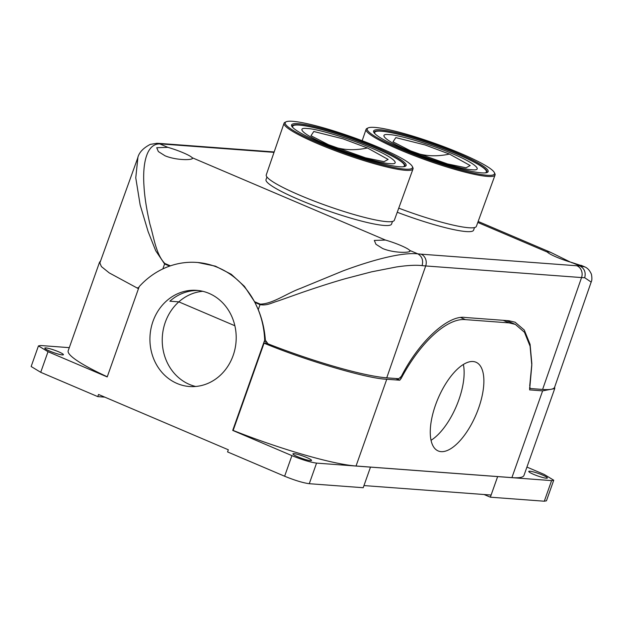 <?xml version="1.0" encoding="UTF-8"?>
<svg xmlns="http://www.w3.org/2000/svg" width="623" height="623" viewBox="0 0 623 623"><rect width="100%" height="100%" fill="white"/><g stroke="black" fill="none" stroke-linecap="round" stroke-linejoin="round"><path stroke-width="0.93" d="M266.948 177.002L266.013 179.634A66.583 8.691 19.5 0 0 312.045 204.928A66.583 8.691 19.5 0 0 384.134 225.448A66.583 8.691 19.5 0 0 391.548 224.085L392.482 221.453M397.248 212.256A66.583 8.691 19.5 0 0 466.168 231.561A66.583 8.691 19.5 0 0 473.581 230.199L474.516 227.566M404.6 166.543A59.847 7.811 19.5 0 0 404.95 166.053A59.847 7.811 19.5 0 0 363.598 143.321A59.847 7.811 19.5 0 0 298.791 124.873A59.847 7.811 19.5 0 0 292.125 126.095A59.847 7.811 19.5 0 0 292.086 126.703M399.359 166.738A60.774 7.935 -160.5 0 1 337.269 149.419A60.774 7.935 -160.5 0 1 291.712 126.095A60.774 7.935 -160.5 0 1 298.324 123.689A60.774 7.935 -160.5 0 1 367.749 143.843A60.774 7.935 -160.5 0 1 405.277 166.31A60.774 7.935 -160.5 0 1 399.359 166.738M284.049 123.245L266.262 174.899A67.93 8.87 19.5 0 0 313.268 200.707A67.93 8.87 19.5 0 0 386.774 221.632A67.93 8.87 19.5 0 0 394.336 220.254L413.026 168.919A68.413 8.932 -160.5 0 1 405.409 170.305A68.413 8.932 -160.5 0 1 317.987 143.796A68.413 8.932 -160.5 0 1 284.049 123.245A68.413 8.932 -160.5 0 1 284.991 122.326L286.136 121.789A67.502 8.808 -160.5 0 1 378.986 147.456A67.502 8.808 -160.5 0 1 412.317 166.466A67.502 8.808 -160.5 0 1 383.823 165.165A67.502 8.808 -160.5 0 1 318.696 142.963A67.502 8.808 -160.5 0 1 286.136 121.789M412.317 166.466L412.87 167.61A68.413 8.932 -160.5 0 1 413.026 168.919M326.452 144.427C305.075 135.65 294.679 126.975 307.427 128.548C316.632 128.611 351.146 139.077 370.63 147.713C392.007 156.49 402.403 165.157 389.655 163.584C380.451 163.522 345.929 153.056 326.452 144.427M329.201 145.073L310.978 135.744L313.782 131.5L343.039 138.836L367.43 147.963L388.152 159.441L384.033 161.668L365.413 157.806M293.028 127.754A59.24 7.733 -160.5 0 1 292.701 126.298A59.24 7.733 -160.5 0 1 299.297 125.091A59.24 7.733 -160.5 0 1 363.427 143.345A59.24 7.733 -160.5 0 1 404.382 165.843A59.24 7.733 -160.5 0 1 403.206 166.769M486.633 172.657A59.847 7.811 19.5 0 0 486.984 172.166A59.847 7.811 19.5 0 0 445.632 149.434A59.847 7.811 19.5 0 0 380.824 130.986A59.847 7.811 19.5 0 0 374.158 132.208A59.847 7.811 19.5 0 0 374.119 132.808M481.392 172.851A60.774 7.935 -160.5 0 1 419.302 155.532A60.774 7.935 -160.5 0 1 373.745 132.201A60.774 7.935 -160.5 0 1 380.357 129.794A60.774 7.935 -160.5 0 1 449.775 149.956A60.774 7.935 -160.5 0 1 487.311 172.415A60.774 7.935 -160.5 0 1 481.392 172.851M398.743 208.144A67.93 8.87 19.5 0 0 468.808 227.745A67.93 8.87 19.5 0 0 476.369 226.367L495.059 175.024A68.413 8.932 -160.5 0 1 487.443 176.41A68.413 8.932 -160.5 0 1 400.021 149.902A68.413 8.932 -160.5 0 1 366.075 129.35A68.413 8.932 -160.5 0 1 367.025 128.439L368.17 127.902A67.502 8.808 -160.5 0 1 461.02 153.57A67.502 8.808 -160.5 0 1 494.351 172.579A67.502 8.808 -160.5 0 1 465.848 171.278A67.502 8.808 -160.5 0 1 400.729 149.076A67.502 8.808 -160.5 0 1 368.17 127.902M494.351 172.579L494.903 173.724A68.413 8.932 -160.5 0 1 495.059 175.024M408.486 150.532C387.109 141.764 376.713 133.088 389.461 134.661C398.658 134.724 433.18 145.19 452.656 153.826C474.041 162.603 484.429 171.27 471.689 169.697C462.484 169.635 427.962 159.169 408.486 150.532M411.235 151.179L393.012 141.857L395.807 137.613L425.073 144.949L449.463 154.076L470.186 165.547L466.059 167.782L447.446 163.919M375.062 133.867A59.24 7.733 -160.5 0 1 374.735 132.403A59.24 7.733 -160.5 0 1 381.331 131.196A59.24 7.733 -160.5 0 1 445.461 149.458A59.24 7.733 -160.5 0 1 486.415 171.956A59.24 7.733 -160.5 0 1 485.239 172.883M571.509 262.579C584.693 266.753 584.779 266.722 571.758 262.493A18.597 2.43 -160.5 0 1 556.425 257.073A18.597 2.43 -160.5 0 1 547.438 252.128L547.181 251.536L550.53 252.292L570.349 262.081M197.849 262.509L215.402 266.153L231.226 274.26L244.411 286.331L254.573 301.711L260.227 304.125C272.773 303.907 286.635 293.425 300.426 288.418L342.907 270.943C371.674 260.219 401.586 252.081 417.799 253.849L409.747 250.423C412.956 252.922 394.818 253.6 382.654 248.515L375.957 244.286L374.306 240.431L385.427 240.057A18.597 2.43 -160.5 0 1 400.76 245.478A18.597 2.43 -160.5 0 1 409.747 250.423L409.965 251.124M385.427 240.057L192.157 157.705C195.365 160.212 177.228 160.882 165.064 155.797L158.367 151.576L156.723 147.721L167.836 147.347A18.597 2.43 -160.5 0 1 183.178 152.76A18.597 2.43 -160.5 0 1 192.157 157.705L192.382 158.406M198.316 290.513A48.22 43.112 94.3 0 0 169.869 301.197L178.824 301.859L234.863 325.743M254.573 301.711L258.257 309.623C262.236 319.319 264.604 329.505 265.367 340.189L268.007 343.834A107.911 14.088 19.5 0 0 386.735 377.834L398.775 378.729L401.391 376.323C418.905 341.653 448.373 314.529 465.319 317.496L508.944 320.744L515.12 322.223L524.27 330.034L530.087 344.363L531.855 363.785L529.714 385.886M264.23 341.404L265.998 342.152M529.651 387.288L530.562 388.55L542.602 389.445A107.911 14.088 19.5 0 0 554.618 387.233L591.126 282.188M571.758 262.493L579.818 265.92L584.857 266.94M156.287 143.329L159.784 143.913C147.012 143.609 142.317 162.486 143.991 186.16C144.583 196.813 146.569 209.523 149.948 224.288C153.842 236.763 155.789 254.122 164.799 263.459L170.406 265.85M138.688 288.052L137.185 287.935L138.867 287.538M164.799 263.459A9.181 3.933 113.1 0 0 164.604 263.965L155.703 250.726L148.149 231.686L140.144 204.928L135.759 177.812L137.901 157.533M422.106 265.608A107.218 13.994 19.5 0 0 425.688 265.951A9.181 8.208 94.3 0 0 421.078 254.168L417.799 253.849C422.012 256.326 423.445 260.243 422.106 265.608C415.86 264.9 407.255 265.359 396.275 266.994L371.581 271.838L345.672 278.598C333.297 282.102 318.703 286.751 301.898 292.53L278.208 300.917C271.753 302.708 267.259 305.885 260.04 304.631L258.257 309.623M542.602 389.445L581.555 277.562A107.218 13.994 19.5 0 0 584.701 277.726L591.172 282.079M178.824 301.859A48.22 43.112 94.3 0 1 202.763 291.299A48.22 43.112 94.3 0 0 162.774 332.503A48.22 43.112 94.3 0 0 189.415 384.414A48.22 43.112 94.3 0 0 195.669 386.478M209.024 293.371A48.22 43.112 -85.7 0 0 196.65 290.349A48.22 43.112 -85.7 0 0 151.07 328.181A48.22 43.112 -85.7 0 0 177.111 383.495A48.22 43.112 -85.7 0 0 189.485 386.517A48.22 43.112 -85.7 0 0 235.058 348.685A48.22 43.112 -85.7 0 0 209.024 293.371M473.028 361.519A48.22 20.652 113.1 0 0 436.746 401.718A48.22 20.652 113.1 0 0 438.171 450.935A48.22 20.652 113.1 0 0 441.115 451.644A48.22 20.652 113.1 0 0 477.389 411.445A48.22 20.652 113.1 0 0 475.972 362.22A48.22 20.652 113.1 0 0 473.028 361.519M306.641 457.469A9.875 1.285 -160.5 0 1 311.539 460.436A9.875 1.285 -160.5 0 1 297.825 456.815A9.875 1.285 -160.5 0 1 292.927 453.848A9.875 1.285 -160.5 0 1 306.641 457.469M542.485 475.038A9.875 1.285 -160.5 0 1 547.383 478.005A9.875 1.285 -160.5 0 1 533.67 474.383A9.875 1.285 -160.5 0 1 528.771 471.416A9.875 1.285 -160.5 0 1 542.485 475.038M58.515 351.746A9.875 1.285 -160.5 0 1 63.414 354.713A9.875 1.285 -160.5 0 1 49.692 351.084A9.875 1.285 -160.5 0 1 44.801 348.117A9.875 1.285 -160.5 0 1 58.515 351.746M100.56 261.021L99.548 262.213L101.409 266.589L109.235 272.897L138.454 288.706M395.862 378.511L399.779 380.209L386.766 379.243C367.928 378.8 306.033 360.608 264.051 343.18L267.205 343.413M399.779 380.209L401.22 378.325C420.268 342.307 447.228 317.714 465.474 319.63L509.092 322.885L515.369 324.404L524.465 332.277L530.08 346.209L531.808 365.203L529.612 389.881L542.625 390.855L511.904 477.623A108.464 14.158 19.5 0 0 523.982 475.404L554.727 388.581L542.625 390.855M554.696 387.031L554.727 388.581M526.926 467.079L544.167 474.422L553.738 480.216L551.589 480.613L370.49 467.118L363.209 487.723L309.273 483.705C303.058 482.88 294.843 480.388 284.625 476.229L227.566 451.916L228.322 449.775L98.535 394.468L97.772 396.617L40.721 372.305L31.15 366.511L38.447 345.905L48.01 351.707L107.211 376.931L139.178 286.658A82.657 73.903 94.3 0 1 196.93 262.439A82.657 73.903 94.3 0 1 264.682 340.135L265.367 340.189M264.682 340.135L232.714 430.407L233.15 430.438A108.464 14.158 19.5 0 0 356.037 466.004L511.904 477.623M264.051 343.18L233.15 430.438M370.498 467.125L316.562 463.107C310.347 462.282 302.132 459.79 291.914 455.631L232.714 430.407M99.548 262.213L68.203 350.718A108.464 14.158 19.5 0 0 107.265 376.783M38.447 345.905L40.596 345.516L69.285 347.65M497.637 476.587L491.103 495.044L363.964 485.574M104.796 397.139L97.772 396.617M497.652 476.595L490.356 497.193L484.079 494.522M553.738 480.216L546.441 500.822L544.292 501.211L490.356 497.193M431.046 440.29A48.22 20.652 113.1 0 0 463.356 364.463M367.43 147.963A288.846 123.736 -66.9 0 1 330.354 145.556M449.463 154.076A288.846 123.736 -66.9 0 1 412.387 151.669M547.438 252.128L477.794 222.45M274.159 151.965L160.298 143.477A9.181 8.208 94.3 0 1 162.658 144.053L159.784 143.913L167.836 147.347M260.227 304.125A9.181 3.933 -66.9 0 0 260.04 304.631L254.963 302.466M169.635 266.114L164.604 263.965L162.844 268.91M584.701 277.726C586.041 272.337 584.413 268.404 579.818 265.92L576.945 265.78A9.181 8.208 -85.7 0 1 581.555 277.562L425.688 265.951L386.735 377.834M137.683 158.117C138.836 152.736 143.041 148.149 150.299 144.372L156.973 143.313L160.298 143.477M274.027 152.355L162.658 144.053M421.078 254.168L576.945 265.78M401.22 378.325L400.278 377.912M465.474 319.63L460.818 317.613M509.092 322.885L503.182 320.315M48.01 351.707L40.721 372.305M291.914 455.631L284.625 476.229M386.766 379.243L356.037 466.004M551.589 480.613L544.292 501.211M316.562 463.107L309.273 483.705M365.685 157.884L327.753 144.45M404.382 165.843L404.093 166.653M292.701 126.298L292.413 127.108M362.165 140.712L366.075 129.35M447.719 163.997L409.786 150.556M486.415 171.956L486.127 172.766M374.735 132.403L374.446 133.213M478.16 221.453L550.53 252.292M581.002 265.273L584.444 266.745C584.522 266.885 588.657 267.719 591.422 274.268C592.107 277.897 592.021 280.506 591.165 282.079M530.313 388.487L529.503 388.145M137.667 158.149L99.875 262.914M506.522 320.565L515.369 324.404"/></g></svg>
